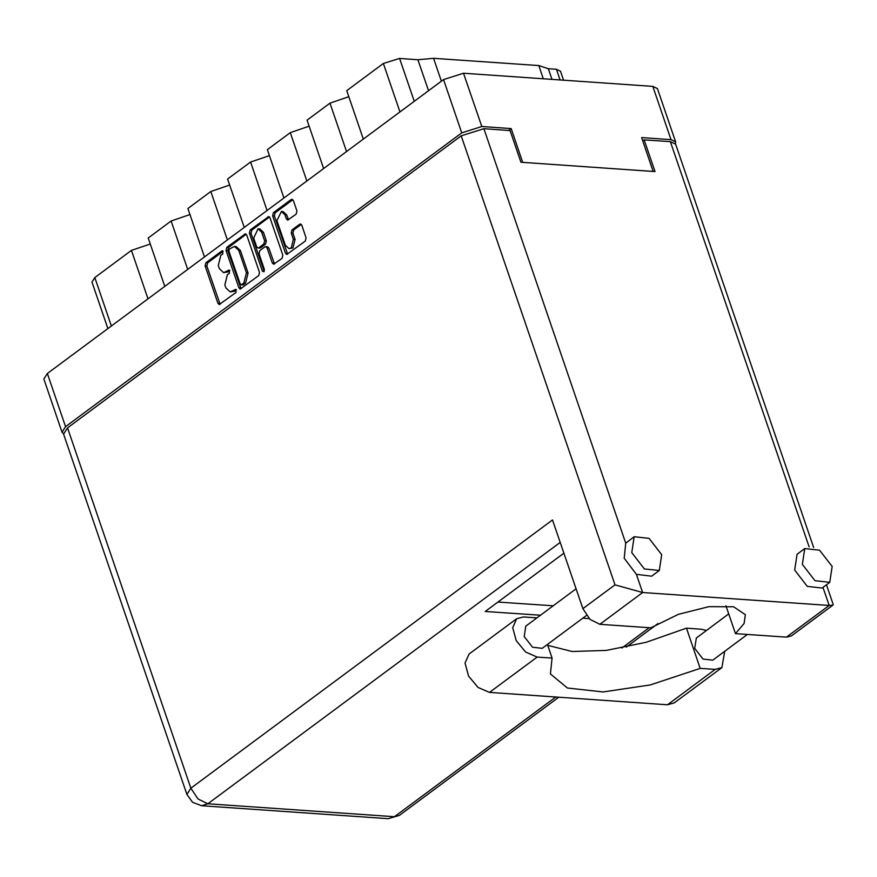 <?xml version="1.0" encoding="UTF-8"?>
<svg xmlns="http://www.w3.org/2000/svg" width="877" height="877" viewBox="0 0 877 877"><rect width="100%" height="100%" fill="white"/><g stroke="black" fill="none" stroke-linecap="round" stroke-linejoin="round"><path stroke-width="1.32" d="M288.928 248.586L292.973 247.972L295.078 239.443L293.378 239.322L291.263 247.851L288.928 248.586L285.354 245.275L276.946 220.697L281.385 211.434L284.959 214.744L286.362 218.844L287.7 220.083L296.141 214.196L296.93 211.006L293.346 200.526L292.008 199.287L291.131 199.572L273.449 212.694L272.659 215.874L285.442 253.212L286.779 254.451L305.339 241.054L306.128 237.864L301.798 225.214L300.46 223.975L299.583 224.249L292.019 229.862L291.23 233.052L293.378 239.322M263.889 271.804L264.448 269.568L259.044 253.804L259.833 250.625L264.854 246.897L265.731 246.612L267.068 247.851L272.254 263.001L273.591 264.24L282.032 258.342L282.822 255.163L270.039 217.825L268.702 216.586L250.142 229.982L249.353 233.172L262.344 271.125L263.889 271.804M259.504 272.451L246.722 235.113L245.396 233.874L226.825 247.27L226.047 250.46L238.829 287.799L240.155 289.037L258.726 275.641L259.504 272.451M62.081 432.251L43.85 378.996L47.358 373.449L443.488 79.555L463.527 73.262L652.784 86.374L657.399 88.577L675.63 141.822L671.026 139.618L641.613 137.59L653.179 171.399L522.747 162.366L511.17 128.557L481.758 126.518L461.719 132.811L65.589 426.693L62.081 432.251L63.462 433.687M220.785 255.404L222.846 253.881L222.462 250.778L221.848 250.975L205.92 262.793L205.13 265.972L217.913 303.31L219.25 304.549L236.045 292.458L235.661 289.355L230.202 291.964L225.926 288.007L224.863 284.893L227.384 274.698L229.445 273.164L229.061 270.072L223.591 272.681L219.316 268.713L218.252 265.599L220.785 255.404M508.627 130.443L511.17 128.557M675.433 143.784L675.63 141.822M147.983 298.794L131.429 250.438L94.782 277.625L111.335 325.981M164.777 286.33L148.224 237.974L171.136 220.982L189.991 214.525M131.429 250.438L150.285 243.981M187.689 269.338L171.136 220.982M204.484 256.873L187.93 208.518L210.842 191.526L229.697 185.069M227.395 239.881L210.842 191.526M244.19 227.417L227.636 179.061L250.548 162.07L267.101 210.425M283.896 197.961L267.342 149.605L290.243 132.613L306.797 180.969M269.392 155.613L250.548 162.07M323.602 168.505L307.049 120.149L329.949 103.157L346.503 151.513M309.099 126.156L290.243 132.613M363.308 139.048L346.755 90.693L383.402 63.506L399.561 58.43L414.229 101.272M348.805 96.7L329.949 103.157M428.524 90.66L417.934 59.702L399.561 58.43M543.28 78.787L538.763 65.589L433.567 58.31L441.372 81.123M560.074 79.95L556.424 69.294L548.289 68.724L551.94 79.39M107.86 328.568L91.953 282.109L94.782 277.625M417.934 59.702L433.567 58.31M538.763 65.589L548.289 68.724M556.424 69.294L560.524 71.245L563.582 80.191M223.591 272.681L228.097 271.914L226.387 271.793M229.851 270.609L228.097 271.914M230.202 291.964L234.696 291.197L232.997 291.076M236.45 289.903L234.696 291.197M223.24 251.315L207.63 262.903L206.84 266.093L220.127 304.275M244.519 234.148L246.218 234.269L228.535 247.391L227.746 250.581L241.032 288.752M229.478 248.958L228.919 251.184L240.145 283.962L241.69 284.63L243.861 283.019L246.382 272.824L238.719 250.427L234.444 246.459L229.478 248.958M241.076 284.828L242.786 284.948L241.69 284.63M234.444 246.459L236.143 246.58L240.419 250.537L248.092 272.944L245.571 283.139L243.389 284.751M264.174 271.519L251.052 233.282L251.842 230.103L269.524 216.981L267.825 216.86M265.731 246.612L267.43 246.733L268.768 247.972L274.457 263.955M261.686 232.142L258.112 228.831L253.672 238.095L256.632 246.755L257.97 247.994L258.847 247.72L263.867 243.992L264.657 240.802L261.686 232.142L263.396 232.262L259.822 228.952L258.112 228.831M257.97 247.994L259.669 248.114L260.546 247.829L258.847 247.72M263.396 232.262L266.356 240.923L265.567 244.113L260.546 247.829M281.385 211.434L283.096 211.554L286.669 214.865L288.577 219.809M299.583 224.249L301.282 224.369L293.718 229.982L292.929 233.172L295.078 239.443M292.841 199.693L275.148 212.804L274.358 215.994L287.656 254.177M547.774 645.406L572.1 651.479L606.325 650.394L646.119 642.293L686.428 628.195L701.414 629.237L706.445 630.442M631.802 552.598L644.398 568.91L659.241 570.499L661.642 554.67L649.046 538.357L634.203 536.768L631.802 552.598M634.203 536.768L625.729 543.148L624.161 558.265L636.417 574.336L651.6 576.167L659.241 570.499M802.312 564.404L814.908 580.717L829.741 582.306L832.152 566.476L819.546 550.164L804.713 548.574L802.312 564.404M804.713 548.574L797.083 554.231L794.672 570.072L807.278 586.384L822.111 587.974L829.741 582.306M747.336 634.488L712.76 660.14L703.003 659.087L694.727 648.366L696.305 637.963L728.721 613.922M586.516 615.49L542.249 648.333L532.503 647.281L524.216 636.57L525.794 626.156L576.101 588.84M686.428 628.195L700.175 668.351L715.15 669.381L667.507 704.735L674.227 702.97L721.87 667.627L715.15 669.381M724.742 651.238L721.87 667.627M826.452 584.751L833.15 604.33L832.92 605.075L829.182 605.47L642.644 592.556L614.963 584.86L461.214 135.825L483.841 128.722L510.107 130.541L520.949 162.245L654.976 171.519L644.124 139.827L670.379 141.635L675.586 144.124L813.67 547.434M636.417 574.336L642.644 592.556L599.89 624.271L650.844 627.8L678.414 614.393L708.89 606.643L733.556 606.752L745.351 614.689L744.124 623.47L735.474 633.665L786.428 637.195L829.182 605.47L822.977 587.327M599.89 624.271L589.969 619.359L582.887 608.66L552.499 519.908L190.89 788.182L186.933 794.452L63.572 434.17L67.54 427.899L461.214 135.825M644.124 139.827L642.731 140.857M589.212 618.647L582.854 618.197M540.473 615.27L485.255 611.444L563.878 553.113M553.19 605.832L497.972 602.006M832.92 605.075L791.372 635.891L786.428 637.195M725.926 605.755L735.474 633.665M547.456 644.463L552.126 658.101L537.141 657.059L525.685 652.082L516.18 640.681L512.683 627.691L516.685 618.669L523.394 616.915L536.998 617.846M537.141 657.059L489.498 692.402L478.042 687.436L468.526 676.024L465.04 663.045L469.042 654.012L516.685 618.669M552.126 658.101L550.46 674.007L567.463 688.061L603.003 691.964L650.274 684.937L700.175 668.351M489.498 692.402L667.507 704.735M47.358 373.449L65.589 426.693M461.719 132.811L443.488 79.555M671.026 139.618L652.784 86.374M463.527 73.262L481.758 126.518M399.956 111.85L383.402 63.506M229.642 270.346L228.448 270.259M236.242 289.64L235.058 289.553M219.623 303.431L217.913 303.31M206.84 266.093L205.13 265.972M207.63 262.903L205.92 262.793M223.032 251.052L221.848 250.975M240.528 287.919L238.829 287.799M227.746 250.581L226.047 250.46M228.535 247.391L226.825 247.27M245.571 283.139L243.861 283.019M248.092 272.944L246.382 272.824M240.419 250.537L238.719 250.427M251.842 230.103L250.142 229.982M273.953 263.111L272.254 263.001M268.768 247.972L267.068 247.851M264.054 271.245L262.344 271.125M251.052 233.282L249.353 233.172M265.567 244.113L263.867 243.992M266.356 240.923L264.657 240.802M288.073 218.965L286.362 218.844M286.669 214.865L284.959 214.744M292.929 233.172L291.23 233.052M293.718 229.982L292.019 229.862M287.141 253.332L285.442 253.212M274.358 215.994L272.659 215.874M275.148 212.804L273.449 212.694M292.83 199.682L291.131 199.572M483.841 128.722L625.729 543.148M809.153 546.963L670.379 141.635M560.206 542.414L207.893 803.803L394.431 816.717L555.799 696.996M621.914 647.95L649.221 627.691M67.54 427.899L190.89 788.182L197.972 798.892L207.893 803.803L201.666 805.777L388.204 818.69L399.375 815.424L388.204 818.69M582.887 608.66L614.963 584.86M186.933 794.452L192.589 802.334L201.666 805.777M399.375 815.424L558.726 697.204M626.277 647.094L657.969 623.569"/></g></svg>

